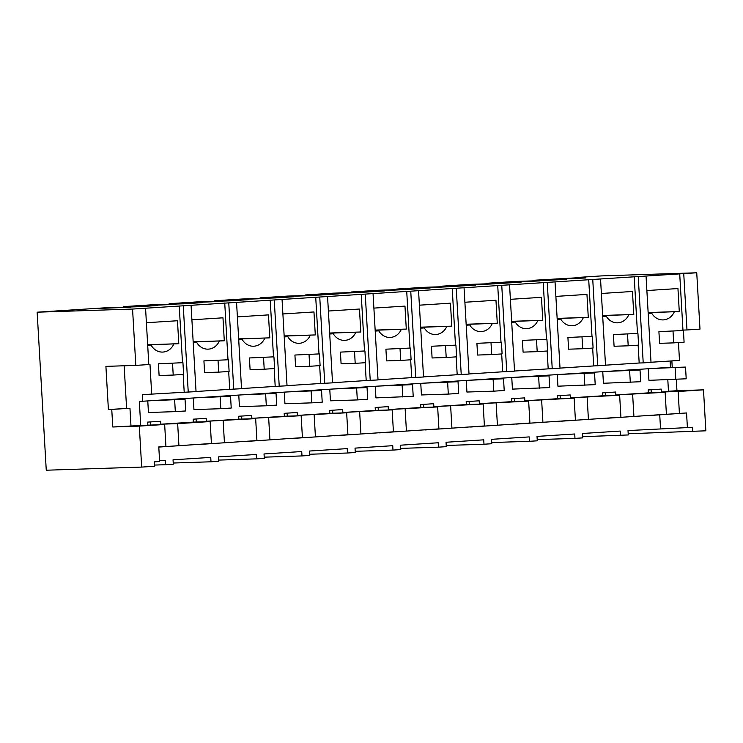 <?xml version="1.0" encoding="UTF-8"?>
<svg xmlns="http://www.w3.org/2000/svg" width="743" height="743" viewBox="0 0 743 743"><rect width="100%" height="100%" fill="white"/><g stroke="black" fill="none" stroke-linecap="round" stroke-linejoin="round"><path stroke-width="1.11" d="M692.847 431.646L692.597 427.262L687.396 427.596L686.551 412.959L679.408 413.424L678.136 391.477L703.491 389.843L705.85 430.81L628.207 433.773M578.602 277.696L533.084 280.306L566.677 279.201L548.473 280.371L514.871 281.476L487.584 283.232L521.187 282.126L502.974 283.297L469.381 284.402L442.085 286.157L475.687 285.052L457.474 286.222L423.881 287.327L396.595 289.073L430.188 287.978L411.975 289.148L378.382 290.253L351.095 291.999L384.688 290.903L366.475 292.073L332.883 293.179L305.596 294.925L339.189 293.829L320.976 294.999L287.383 296.095L260.096 297.85L293.689 296.754L275.486 297.924L241.884 299.02L214.597 300.776L248.19 299.68L229.986 300.85L196.384 301.946L169.098 303.701L202.7 302.605L184.487 303.776L150.894 304.871L123.598 306.627L157.2 305.531L138.987 306.701L105.395 307.797L37.15 312.19L46.261 470.217L141.672 467.087L139.312 426.111L164.658 424.485L140.715 425.498L139.322 401.35L142.684 401.239L142.303 394.654L184.208 392.258L183.177 374.416M578.583 277.38L601.328 275.913L696.739 272.783L699.99 329.121L686.987 329.957L683.736 273.619L132.56 309.06L37.15 312.19M123.635 307.203L123.598 306.627M169.135 304.277L169.098 303.701M214.634 301.352L214.597 300.776M260.134 298.426L260.096 297.85M305.624 295.5L305.596 294.925M351.123 292.575L351.095 291.999M396.623 289.649L396.595 289.073M442.122 286.724L442.085 286.157M487.622 283.798L487.584 283.232M533.121 280.873L533.084 280.306M687.396 427.596L628.021 430.569L628.272 434.952L582.707 436.689M683.736 273.619L696.739 272.783M556.145 278.941L585.428 277.984L556.163 279.294M95.587 308.549L130.452 307.231L95.587 308.549M419.646 287.717L448.939 286.752L419.674 288.07M465.146 284.792L494.429 283.835L465.164 285.145M374.156 290.643L403.44 289.677L374.175 290.996M221.442 301.379L180.995 303.06L221.442 301.379M277.576 296.847L312.441 295.528L277.576 296.847M232.076 299.773L266.941 298.454L232.076 299.773M146.659 305.271L175.942 304.305L146.677 305.614M323.075 293.922L357.94 292.603L323.075 293.922M510.645 281.866L539.929 280.91L510.664 282.219M671.867 360.912L672.248 367.516M676.297 379.422L676.947 390.716L703.491 389.843M678.136 391.477L661.344 392.025L661.168 389.1L648.175 389.936L648.342 392.861L615.845 394.951L615.678 392.025L602.675 392.861L602.842 395.787L570.345 397.876L570.178 394.951L557.176 395.787L557.343 398.712L524.846 400.802L524.679 397.876L511.676 398.712L511.843 401.638L479.346 403.728L479.179 400.802L466.177 401.638L466.353 404.564L433.847 406.653L433.68 403.718L420.677 404.554L420.854 407.489L388.348 409.579L388.18 406.644L375.187 407.48L375.354 410.415L342.857 412.495L342.681 409.569L329.688 410.405L329.855 413.331L297.358 415.421L297.191 412.495L284.188 413.331L284.355 416.256L251.858 418.346L251.691 415.421L238.689 416.256L238.856 419.182L206.359 421.272L206.192 418.346L193.189 419.182L193.356 422.108L160.859 424.197L160.692 421.272L147.69 422.108L147.857 425.033M668.477 391.255L676.947 390.716M667.808 379.719L668.486 391.561L661.344 392.025M679.408 413.424L652.586 415.235M651.286 392.759L651.109 389.741M652.586 415.328L686.551 412.959M660.518 428.479L659.738 414.863M158.788 447.072L211.421 443.506L210.158 421.56L193.356 422.108M150.81 424.94L150.634 421.922M159.569 460.679L165.243 460.316L165.494 464.709L154.6 465.062M620.479 435.454L620.219 431.07L582.521 433.485L582.781 437.878L574.98 438.379L574.729 433.986L537.022 436.41L537.282 440.803L529.48 441.305L529.23 436.912L491.532 439.336L491.782 443.729L483.981 444.23L483.73 439.837L446.032 442.261L446.283 446.654L438.481 447.156L438.231 442.763L400.533 445.187L400.783 449.58L392.982 450.082L392.731 445.689L355.033 448.113L355.284 452.506L347.483 453.007L347.232 448.614L309.534 451.038L309.785 455.431L305.893 455.682L301.992 455.933L301.732 451.54L264.034 453.964L264.294 458.357L256.493 458.858L256.242 454.465L218.535 456.889L218.795 461.282L210.993 461.784L210.743 457.391L173.045 459.815L173.295 464.208L165.494 464.709M666.406 414.26L607.087 418.253L666.406 414.26L665.143 392.304L648.342 392.861M605.786 395.685L605.61 392.666M620.907 417.185L561.587 421.17L620.907 417.185L619.643 395.23L602.842 395.787M560.287 398.61L560.12 395.592M575.407 420.111L516.088 424.095L575.407 420.111L574.144 398.155L557.343 398.712M514.788 401.536L514.62 398.517M529.908 423.036L470.598 427.021L529.908 423.036L528.644 401.081L511.843 401.638M469.297 404.461L469.121 401.443M484.408 425.953L425.098 429.946L484.408 425.953L483.145 404.006L466.353 404.564M423.798 407.387L423.621 404.368M438.918 428.878L379.599 432.872L438.918 428.878L437.646 406.932L420.854 407.489M378.298 410.312L378.122 407.294M393.418 431.804L334.099 435.797L393.418 431.804L392.146 409.857L375.354 410.415M332.799 413.238L332.623 410.22M347.919 434.729L288.6 438.723L347.919 434.729L346.656 412.783L329.855 413.331M287.3 416.164L287.123 413.145M302.42 437.655L243.1 441.648L302.42 437.655L301.156 415.709L284.355 416.256M241.8 419.089L241.633 416.071M256.92 440.58L197.601 444.574L256.92 440.58L255.657 418.634L238.856 419.182M196.301 422.015L196.133 418.996M646.038 276.043L651.017 362.38L643.215 362.881L638.237 276.545M651.007 362.25L679.483 360.42L678.452 342.569M677.774 330.691L682.956 330.087L679.706 273.758M646.874 290.55L677.95 288.553L679.278 311.531L648.147 312.543M648.156 312.701L679.278 311.531M674.282 311.846A14.656 13.021 -91.9 0 1 663.081 319.908A14.656 13.021 -91.9 0 1 651.769 313.295L648.202 313.527M683.421 330.505L684.089 342.207L673.687 342.876L659.58 343.34L658.911 331.638L683.421 330.505L658.911 331.638M686.987 329.957L682.956 330.087M670.093 361.024L670.455 367.311L142.684 401.239M147.773 400.914L148.442 412.514L175.32 411.631L185.722 410.963L185.044 399.26L151.126 400.7M648.258 368.742L648.927 380.342L686.198 378.791L685.529 367.079L651.611 368.519M602.759 371.667L603.427 383.267L640.698 381.716L640.029 370.005L606.112 371.444M557.259 374.593L557.928 386.193L595.208 384.642L594.53 372.93L560.612 374.37M511.76 377.518L512.429 389.118L549.709 387.567L549.031 375.856L515.113 377.295M466.26 380.435L466.929 392.035L493.807 391.162L504.209 390.493L503.531 378.781L469.613 380.221M420.761 383.36L421.43 394.96L448.308 394.087L458.71 393.418L458.032 381.707L424.114 383.147M375.271 386.286L375.939 397.886L413.21 396.344L412.532 384.633L378.624 386.072M329.771 389.211L330.44 400.811L357.318 399.929L367.711 399.26L367.042 387.558L333.124 388.998M284.272 392.137L284.94 403.737L311.819 402.855L322.211 402.186L321.543 390.484L287.625 391.923M238.772 395.062L239.441 406.662L266.319 405.78L276.721 405.111L276.043 393.409L242.125 394.849M193.273 397.988L193.942 409.588L220.82 408.706L231.222 408.037L230.544 396.335L196.626 397.774M191.062 305.299L196.041 391.626L184.208 392.258M643.215 362.881L639.184 363.011L638.153 345.161M605.517 365.175L639.184 363.011M600.539 278.969L605.517 365.296L593.685 365.937L592.663 348.086M560.018 368.101L593.685 365.937M555.04 281.894L560.018 368.222L548.195 368.862L547.164 351.012M514.518 371.026L548.195 368.862M509.549 284.82L514.528 371.147L502.695 371.788L501.664 353.937M469.019 373.952L502.695 371.788M464.05 287.745L469.028 374.073L457.196 374.713L456.165 356.863M423.519 376.877L457.196 374.713M418.55 290.671L423.529 376.998L411.696 377.639L410.665 359.788M378.02 379.803L411.696 377.639M373.051 293.596L378.029 379.924L366.197 380.555L365.166 362.714M332.52 382.729L366.197 380.555M327.552 296.522L332.53 382.849L320.697 383.481L319.666 365.64M287.021 385.654L320.697 383.481M282.052 299.448L287.03 385.775L275.198 386.406L274.176 368.565M241.531 388.57L275.198 386.406M236.553 302.373L241.531 388.7L229.708 389.332L228.677 371.491M196.031 391.496L229.708 389.332M648.193 313.416L651.769 313.295M665.143 392.304L615.845 394.951M633.909 416.349L632.637 394.394M141.672 467.087L154.674 466.251L154.423 461.858L159.615 461.524L158.779 446.896L165.921 446.432L158.779 446.942M158.779 447.026L211.421 443.506M178.924 445.596L177.661 423.649L160.859 424.197M165.921 446.432L164.658 424.485M132.56 309.06L135.811 365.389L105.905 366.373L108.394 409.532L111.756 409.43L112.769 426.984L139.312 426.111M210.158 421.56L177.661 423.649M112.769 426.984L140.715 425.498M130.972 425.813L129.96 408.26L111.756 409.43M108.394 409.532L129.96 408.26M126.598 408.371L124.146 365.779M145.563 308.224L148.804 364.553L135.811 365.389M151.702 394.347L149.975 364.358L148.804 364.432M182.499 362.695L179.23 305.93M146.399 322.731L177.475 320.735L178.794 343.703L147.662 344.724M147.671 344.882L178.794 343.703M173.806 344.028A14.656 13.021 -91.9 0 1 162.606 352.08A14.656 13.021 -91.9 0 1 151.284 345.467L147.718 345.699M182.936 362.677L183.614 374.388L173.212 375.057L159.104 375.512L158.426 363.81L182.936 362.677L158.426 363.81M188.239 392.128L183.261 305.8M147.718 345.588L151.284 345.467M574.98 438.379L537.208 439.615M619.643 395.23L570.345 397.876M588.41 419.275L587.146 397.319M597.716 365.797L592.747 279.47M637.485 333.44L634.206 276.684M601.375 293.476L632.451 291.479L633.779 314.447L602.647 315.469M602.657 315.626L633.779 314.447M628.782 314.772A14.656 13.021 -91.9 0 1 617.591 322.834A14.656 13.021 -91.9 0 1 606.269 316.221L602.703 316.453M637.921 333.431L638.59 345.133L628.197 345.801L614.08 346.266L613.412 334.564L637.921 333.431L613.412 334.564M602.694 316.342L606.269 316.221M529.48 441.305L491.717 442.54M574.144 398.155L524.846 400.802M542.91 422.2L541.647 400.245M552.225 368.723L547.247 282.396M591.985 336.365L588.707 279.609M555.885 296.401L586.951 294.404L588.28 317.372L557.148 318.394M557.157 318.552L588.28 317.372M583.292 317.698A14.656 13.021 -91.9 0 1 572.091 325.759A14.656 13.021 -91.9 0 1 560.77 319.146L557.204 319.379M592.422 336.356L593.09 348.058L582.698 348.727L568.581 349.191L567.912 337.48L592.422 336.356L567.912 337.48M557.194 319.258L560.77 319.146M483.981 444.23L446.218 445.466M528.644 401.081L479.346 403.728M497.411 425.126L496.148 403.17M506.726 371.649L501.748 285.321M546.486 339.291L543.217 282.526M510.385 299.327L541.461 297.33L542.78 320.298L511.648 321.32M511.658 321.478L542.78 320.298M537.793 320.623A14.656 13.021 -91.9 0 1 526.592 328.675A14.656 13.021 -91.9 0 1 515.27 322.072L511.704 322.295M546.922 339.282L547.6 350.984L537.198 351.653L523.091 352.117L522.413 340.405L546.922 339.282L522.413 340.405M511.704 322.183L515.27 322.072M438.481 447.156L400.718 448.391M483.145 404.006L433.847 406.653M451.911 428.042L450.648 406.096M461.227 374.574L456.248 288.247M500.986 342.217L497.717 285.451M464.886 302.252L495.962 300.256L497.281 323.224L466.149 324.245M466.158 324.403L497.281 323.224M492.293 323.549A14.656 13.021 -91.9 0 1 481.092 331.601A14.656 13.021 -91.9 0 1 469.78 324.997L466.205 325.22M501.423 342.207L502.101 353.909L491.699 354.578L477.591 355.043L476.913 343.331L501.423 342.207L476.913 343.331M466.205 325.109L469.78 324.997M392.982 450.082L355.219 451.317M437.646 406.932L388.348 409.579M406.412 430.968L405.149 409.021M415.727 377.5L410.749 291.172M455.487 345.142L452.218 288.377M419.386 305.178L450.462 303.181L451.781 326.149L420.649 327.171M420.659 327.329L451.781 326.149M446.794 326.474A14.656 13.021 -91.9 0 1 435.593 334.526A14.656 13.021 -91.9 0 1 424.281 327.923L420.714 328.146M455.923 345.133L456.601 356.835L446.199 357.504L432.092 357.968L431.414 346.257L455.923 345.133L431.414 346.257M420.705 328.034L424.281 327.923M347.483 453.007L309.72 454.242M392.146 409.857L342.857 412.495M360.922 433.893L359.649 411.947M370.228 380.425L365.25 294.098M409.987 348.068L406.718 291.302M373.887 308.104L404.963 306.107L406.291 329.075L375.159 330.096M375.169 330.254L406.291 329.075M401.294 329.4A14.656 13.021 -91.9 0 1 390.094 337.452A14.656 13.021 -91.9 0 1 378.781 330.849L375.215 331.072M410.424 348.049L411.102 359.761L400.7 360.429L386.592 360.894L385.914 349.182L410.424 348.049L385.914 349.182M375.206 330.96L378.781 330.849M301.992 455.933L264.22 457.168M346.656 412.783L297.358 415.421M315.422 436.819L314.15 414.873M324.728 383.351L319.75 297.024M364.497 350.993L361.219 294.228M328.387 311.029L359.463 309.032L360.792 332L329.66 333.022M329.669 333.18L360.792 332M355.795 332.325A14.656 13.021 -91.9 0 1 344.594 340.378A14.656 13.021 -91.9 0 1 333.282 333.774L329.716 333.997M364.924 350.975L365.602 362.686L355.2 363.355L341.093 363.819L340.415 352.108L364.924 350.975L340.415 352.108M329.706 333.886L333.282 333.774M256.493 458.858L218.721 460.093M301.156 415.709L251.858 418.346M269.923 439.745L268.66 417.798M279.229 386.276L274.251 299.949M318.998 353.919L315.719 297.154M282.888 313.955L313.964 311.958L315.292 334.926L284.16 335.947M284.17 336.105L315.292 334.926M310.295 335.251A14.656 13.021 -91.9 0 1 299.104 343.303A14.656 13.021 -91.9 0 1 287.782 336.7L284.216 336.923M319.434 353.9L320.103 365.612L309.71 366.28L295.593 366.745L294.925 355.033L319.434 353.9L294.925 355.033M284.207 336.811L287.782 336.7M210.993 461.784L173.221 463.019M255.657 418.634L206.359 421.272M224.423 442.67L223.16 420.724M233.739 389.202L228.76 302.875M273.498 356.844L270.22 300.079M237.388 316.88L268.464 314.883L269.793 337.851L238.661 338.873M238.67 339.031L269.793 337.851M264.805 338.176A14.656 13.021 -91.9 0 1 253.604 346.229A14.656 13.021 -91.9 0 1 242.283 339.625L238.717 339.848M273.935 356.826L274.604 368.537L264.211 369.206L250.094 369.67L249.425 357.959L273.935 356.826L249.425 357.959M238.707 339.737L242.283 339.625M227.999 359.77L224.73 303.005M191.898 319.806L222.974 317.809L224.293 340.777L193.161 341.799M193.171 341.956L224.293 340.777M219.306 341.102A14.656 13.021 -91.9 0 1 208.105 349.154A14.656 13.021 -91.9 0 1 196.784 342.542L193.217 342.774M228.435 359.751L229.113 371.463L218.711 372.132L204.604 372.587L203.926 360.884L228.435 359.751L203.926 360.884M193.217 342.662L196.784 342.542M673.687 342.876L673.019 331.174M628.197 345.801L627.519 334.099M582.698 348.727L582.02 337.025M537.198 351.653L536.52 339.95M491.699 354.578L491.021 342.876M446.199 357.504L445.521 345.801M400.7 360.429L400.031 348.718M355.2 363.355L354.532 351.643M309.71 366.28L309.032 354.569M264.211 369.206L263.533 357.494M218.711 372.132L218.033 360.42M173.212 375.057L172.534 363.346M662.013 367.85L685.529 367.079M675.805 379.459L675.127 367.748M616.514 370.776L640.029 370.005M630.305 382.385L629.627 370.673M571.014 373.701L594.53 372.93M584.806 385.311L584.128 373.599M525.515 376.627L549.031 375.856M539.307 388.236L538.629 376.525M480.015 379.552L503.531 378.781M493.807 391.162L493.129 379.45M434.516 382.478L458.032 381.707M448.308 394.087L447.639 382.376M389.016 385.403L412.532 384.633M402.808 397.003L402.139 385.301M343.517 388.329L367.042 387.558M357.318 399.929L356.64 388.227M298.027 391.255L321.543 390.484M311.819 402.855L311.141 391.152M252.527 394.18L276.043 393.409M266.319 405.78L265.641 394.078M207.028 397.106L230.544 396.335M220.82 408.706L220.142 397.003M161.528 400.031L185.044 399.26M175.32 411.631L174.642 399.929"/></g></svg>
